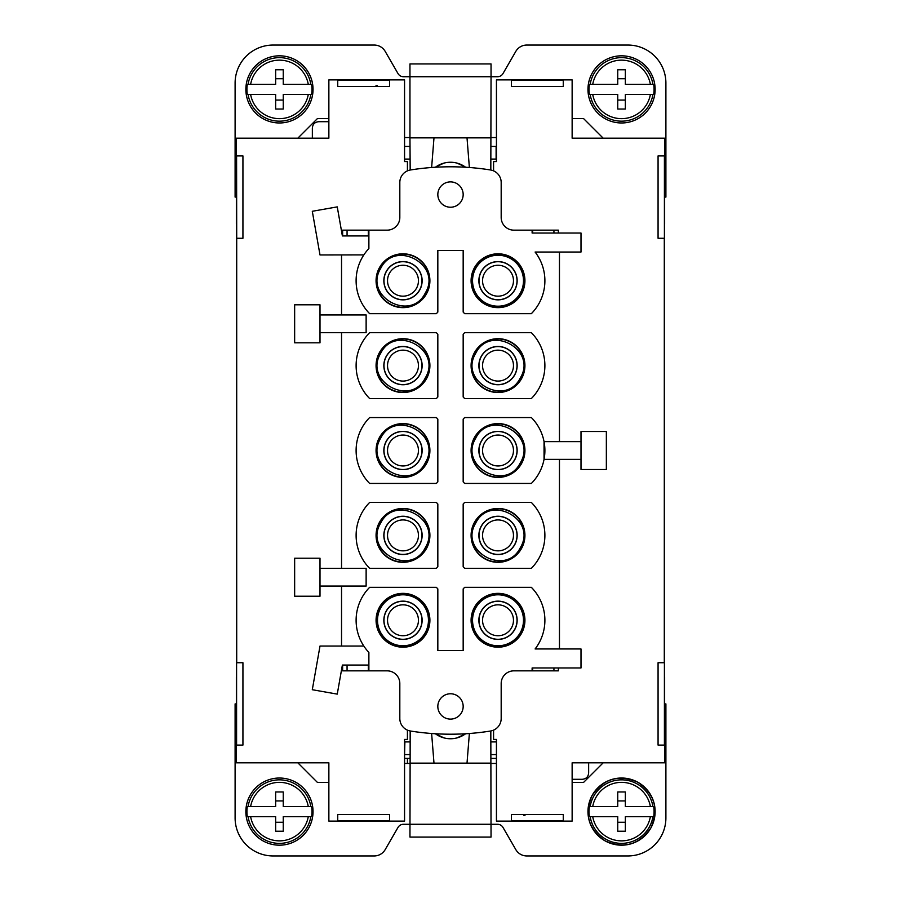 <?xml version="1.0" encoding="UTF-8"?>
<svg xmlns="http://www.w3.org/2000/svg" width="901" height="901" viewBox="0 0 901 901"><rect width="100%" height="100%" fill="white"/><g stroke="black" fill="none" stroke-linecap="round" stroke-linejoin="round"><path stroke-width="1.35" d="M407.421 763.451L407.421 758.383L404.56 758.383M407.421 758.394L409.966 758.394M491.034 758.394L496.44 758.394M410.09 741.917L404.887 741.917L404.56 754.914M496.44 754.587L491.011 754.587M409.989 754.587L404.887 754.587M496.44 741.917L490.91 741.917M491.045 763.451L496.44 763.451M409.955 763.451L404.56 763.451M389.57 821.104L337.74 821.104L337.74 814.549L389.57 814.549L389.57 821.104L404.56 821.104L404.56 739.417L407.421 739.417L407.421 730.125M297.826 762.82L317.467 782.462L328.865 782.462M236.366 745.082L236.366 703.906L235.105 703.906L235.105 817.939A38.011 38.011 0 0 0 273.116 855.95L374.219 855.95A12.67 12.67 0 0 0 385.189 849.609L397.994 827.445A6.341 6.341 0 0 1 403.479 824.28L409.955 824.28M491.045 824.28L497.521 824.28A6.341 6.341 0 0 1 503.006 827.445L515.811 849.609A12.67 12.67 0 0 0 526.781 855.95L627.884 855.95A38.011 38.011 0 0 0 665.895 817.939L665.895 703.906L664.634 703.906L664.634 745.082M572.135 782.462L583.533 782.462L603.174 762.82M563.271 821.104L496.44 821.104L496.44 739.417L493.579 739.417L493.579 730.125M450.5 719.111L450.5 719.111A12.67 12.67 0 0 0 463.17 706.44A12.67 12.67 0 0 0 450.5 693.77A12.67 12.67 0 0 0 437.83 706.44A12.67 12.67 0 0 0 450.5 719.111M490.82 730.97L491.045 837.074L409.955 837.074L410.18 730.97M236.366 762.82L328.865 762.82L328.865 821.104L337.729 821.104M236.591 745.082L236.591 662.731L242.932 662.731L242.932 745.082L236.377 745.082L236.377 762.82M664.409 745.082L664.409 662.731L658.068 662.731L658.068 745.082L664.623 745.082L664.623 762.82L572.135 762.82L572.135 821.104L563.26 821.104L563.26 814.549L511.43 814.549L511.43 821.104M605.461 841.061C624.303 849.08 639.485 844.62 651.006 827.692C659.025 808.85 654.565 793.668 637.638 782.147C618.796 774.128 603.614 778.588 592.092 795.515C584.073 814.358 588.533 829.539 605.461 841.061A33.574 33.574 0 0 1 592.081 795.504A33.574 33.574 0 0 1 637.649 782.136A33.574 33.574 0 0 1 651.018 827.704A33.574 33.574 0 0 1 605.449 841.072A33.562 33.562 0 0 1 592.092 795.515A33.562 33.562 0 0 1 637.638 782.147A33.562 33.562 0 0 1 651.006 827.692A33.562 33.562 0 0 1 605.461 841.061M664.634 677.023L664.634 703.906M236.366 703.906L236.366 677.011M236.377 223.977L236.377 677.011M236.366 223.977L236.366 155.918M409.955 137.549L404.56 137.549M491.045 137.549L496.44 137.549M511.43 79.896L563.26 79.896L563.26 86.451L511.43 86.451L511.43 79.896L496.44 79.896L496.44 161.583L493.579 161.583L493.579 170.875M603.174 138.18L583.533 118.538L572.135 118.538M664.409 155.918L664.409 238.269L658.068 238.269L658.068 155.918L664.634 155.918L664.634 197.094L665.895 197.094L665.895 83.061A38.011 38.011 0 0 0 627.884 45.05L526.781 45.05A12.67 12.67 0 0 0 515.811 51.391L503.006 73.555A6.341 6.341 0 0 1 497.521 76.731L491.045 76.731L491.045 63.926L409.955 63.926L409.955 76.731L403.479 76.731A6.341 6.341 0 0 1 397.994 73.555L385.189 51.391A12.67 12.67 0 0 0 374.219 45.05L273.116 45.05A38.011 38.011 0 0 0 235.105 83.061L235.105 197.094L236.366 197.094M328.865 118.538L317.467 118.538L297.826 138.18M337.729 79.896L404.56 79.896L404.56 161.583L407.421 161.583L407.421 170.875M337.74 86.451L337.74 79.896L328.865 79.896L328.865 138.18L236.377 138.18L236.377 155.918L242.932 155.918L242.932 238.269L236.704 238.269L236.704 662.731M236.591 155.918L236.704 238.269M664.623 223.989L664.623 677.023M664.634 197.094L664.634 223.989M588.646 762.82L588.646 772.957C588.274 776.808 586.168 778.926 582.316 779.297L572.135 779.297M525.857 814.639L523.909 815.608L525.857 814.639M263.351 841.072A33.574 33.574 0 0 1 249.982 795.504A33.574 33.574 0 0 1 295.551 782.136A33.574 33.574 0 0 1 308.919 827.704A33.574 33.574 0 0 1 263.351 841.072A33.562 33.562 0 0 1 249.994 795.515A33.562 33.562 0 0 1 295.539 782.147A33.562 33.562 0 0 1 308.908 827.692A33.562 33.562 0 0 1 263.362 841.061M532.119 670.851L513.852 670.851A12.67 12.67 0 0 0 501.181 683.521L501.181 718.514A12.67 12.67 0 0 1 490.516 731.026A253.406 253.406 0 0 1 410.484 731.026A12.67 12.67 0 0 1 399.819 718.514L399.819 683.521A12.67 12.67 0 0 0 387.148 670.851L368.881 670.851L368.881 652.448A46.886 46.886 0 0 1 369.635 587.339L436.343 587.339A46.875 46.875 0 0 1 437.83 588.916L437.83 650.578L463.17 650.578L463.17 588.916A46.875 46.875 0 0 1 464.657 587.339L531.365 587.339A46.886 46.886 0 0 1 535.104 648.957L580.999 648.957L580.999 667.968L532.119 667.968L532.119 670.851L553.935 670.851L553.935 667.968M553.935 670.851L558.361 670.851L558.361 667.968M664.623 155.918L664.623 138.18L572.135 138.18L572.135 79.896L563.271 79.896M581.01 233.032L532.119 233.032L532.119 230.149L513.852 230.149A12.67 12.67 0 0 1 501.181 217.479L501.181 182.486A12.67 12.67 0 0 0 490.516 169.974A253.406 253.406 0 0 0 410.484 169.974A12.67 12.67 0 0 0 399.819 182.486L399.819 217.479A12.67 12.67 0 0 1 387.148 230.149L347.065 230.149L347.065 235.949M532.119 230.149L553.935 230.149L553.935 233.032M558.361 233.032L558.361 230.149L553.935 230.149M580.999 233.032L580.999 252.043L535.104 252.043A46.886 46.886 0 0 1 531.365 313.661L464.657 313.661A46.875 46.875 0 0 1 463.17 312.084L463.17 250.422L437.83 250.422L437.83 312.084A46.875 46.875 0 0 1 436.343 313.661L369.635 313.661A46.886 46.886 0 0 1 368.881 248.552L368.881 230.149M368.746 248.699L368.768 235.949L342.38 235.949L337.256 206.881L312.298 211.284L320.001 254.949L363.858 254.893M342.639 235.949L342.639 230.149L347.065 230.149M389.57 79.896L389.57 86.451L337.729 86.451M375.143 86.361L377.091 85.392L375.143 86.361M368.881 670.851L342.639 670.851L342.639 665.051M347.065 670.851L347.065 665.051M368.768 665.051L342.38 665.051L337.256 694.119L312.298 689.715L320.001 646.051L363.824 646.051A46.875 46.875 0 0 0 368.768 652.324L368.768 665.051M328.865 121.703L318.684 121.703C314.832 122.074 312.726 124.192 312.354 128.043L312.354 138.18M404.56 159.083L410.09 159.083M490.91 159.083L496.113 159.083L496.113 146.412L491.011 146.412M247.313 816.678L250.624 816.678L247.313 816.678A32.537 32.537 0 0 1 247.313 806.541L250.624 806.541L247.313 806.541M311.588 806.541L308.277 806.541A29.271 29.271 0 0 0 250.624 806.541L275.65 806.541L275.65 791.968L283.252 791.968L283.252 806.541L311.588 806.541A32.537 32.537 0 0 1 311.588 816.678L310.834 816.678A31.794 31.794 0 0 1 248.068 816.678M653.687 806.541L650.376 806.541A29.271 29.271 0 0 0 592.723 806.541L617.748 806.541L617.748 791.968L625.35 791.968L625.35 806.541L653.687 806.541A32.537 32.537 0 0 1 653.687 816.678L652.932 816.666A31.794 31.794 0 0 1 590.166 816.666L589.412 816.678A32.537 32.537 0 0 1 589.412 806.541L592.723 806.541L589.412 806.541M435.386 733.752L443.866 737.863L435.712 733.988A25.341 25.341 0 0 0 465.288 733.988L457.122 737.874L465.614 733.752M474.388 607.375A26.917 26.917 0 0 0 485.11 643.9A26.917 26.917 0 0 0 521.634 633.189A26.917 26.917 0 0 0 510.923 596.665A26.917 26.917 0 0 0 474.388 607.375M426.612 633.189A26.917 26.917 0 0 0 415.89 596.665A26.917 26.917 0 0 0 379.366 607.375A26.917 26.917 0 0 0 390.077 643.9A26.917 26.917 0 0 0 426.612 633.189M532.671 670.851L532.671 667.968M474.388 267.811A26.917 26.917 0 0 0 485.11 304.335A26.917 26.917 0 0 0 521.634 293.625A26.917 26.917 0 0 0 510.923 257.1A26.917 26.917 0 0 0 474.388 267.811M450.5 181.889A12.67 12.67 0 0 0 437.83 194.56A12.67 12.67 0 0 0 450.5 207.23A12.67 12.67 0 0 0 463.17 194.56A12.67 12.67 0 0 0 450.5 181.889L450.5 181.889M379.366 267.811A26.917 26.917 0 0 0 390.077 304.335A26.917 26.917 0 0 0 426.612 293.625A26.917 26.917 0 0 0 415.89 257.1A26.917 26.917 0 0 0 379.366 267.811M532.671 230.149L532.671 233.032M368.329 230.149L368.329 235.949M368.329 670.851L368.329 665.051M404.56 146.412L409.989 146.412M637.649 59.928A33.574 33.574 0 0 1 651.018 105.496A33.574 33.574 0 0 1 605.449 118.864A33.574 33.574 0 0 1 592.081 73.296A33.574 33.574 0 0 1 637.649 59.928A33.562 33.562 0 0 1 651.006 105.485A33.562 33.562 0 0 1 605.461 118.853A33.562 33.562 0 0 1 592.092 73.308A33.562 33.562 0 0 1 637.638 59.939M263.351 118.864A33.574 33.574 0 0 1 249.982 73.296A33.574 33.574 0 0 1 295.551 59.928A33.574 33.574 0 0 1 308.919 105.496A33.574 33.574 0 0 1 263.351 118.864A33.562 33.562 0 0 1 249.994 73.308A33.562 33.562 0 0 1 295.539 59.939A33.562 33.562 0 0 1 308.908 105.485A33.562 33.562 0 0 1 263.362 118.853M310.834 816.678L308.277 816.678A29.271 29.271 0 0 1 250.624 816.678L275.65 816.678L275.65 831.24L283.252 831.24L283.252 816.678L311.588 816.678M283.252 800.933L275.65 800.933M283.252 822.275L275.65 822.275M589.412 816.678L617.748 816.678L617.748 831.24L625.35 831.24L625.35 816.678L652.932 816.678M625.35 800.933L617.748 800.933M625.35 822.275L617.748 822.275M590.166 816.678L592.723 816.678A29.271 29.271 0 0 0 650.376 816.678L653.687 816.678M474.658 607.522A26.602 26.602 0 0 0 485.256 643.629A26.602 26.602 0 0 0 521.364 633.043A26.602 26.602 0 0 0 510.766 596.935A26.602 26.602 0 0 0 474.658 607.522M426.342 633.043A26.602 26.602 0 0 0 415.744 596.935A26.602 26.602 0 0 0 379.636 607.522A26.602 26.602 0 0 0 390.234 643.629A26.602 26.602 0 0 0 426.342 633.043M559.465 648.957L559.465 459.364M341.535 254.949L341.535 314.922M366.133 332.672L366.133 314.922M341.535 332.672L341.535 568.328M366.133 586.078L366.133 568.328M341.535 586.078L341.535 646.051M559.465 441.625L559.465 252.043M431.624 167.507L433.989 137.853L409.955 137.853L409.955 76.731L491.045 76.731L490.82 170.03M457.134 163.137L465.288 167.012A25.341 25.341 0 0 0 435.712 167.012L435.893 167.226M474.658 267.957A26.602 26.602 0 0 0 485.256 304.065A26.602 26.602 0 0 0 521.364 293.478A26.602 26.602 0 0 0 510.766 257.371A26.602 26.602 0 0 0 474.658 267.957M379.636 267.957A26.602 26.602 0 0 0 390.234 304.065A26.602 26.602 0 0 0 426.342 293.478A26.602 26.602 0 0 0 415.744 257.371A26.602 26.602 0 0 0 379.636 267.957M443.878 163.126L435.712 167.012M409.955 137.853L410.18 170.03M653.687 84.334L650.376 84.334A29.271 29.271 0 0 0 592.723 84.334L617.748 84.334L617.748 69.76L625.35 69.76L625.35 84.334L653.687 84.334A32.537 32.537 0 0 1 653.687 94.47L652.932 94.47A31.794 31.794 0 0 1 590.166 94.47L589.412 94.47A32.537 32.537 0 0 1 589.412 84.334L592.723 84.334L589.412 84.334M247.313 94.47L250.624 94.47L247.313 94.47A32.537 32.537 0 0 1 247.313 84.334L250.624 84.334L247.313 84.334M311.588 84.334L308.277 84.334A29.271 29.271 0 0 0 250.624 84.334L275.65 84.334L275.65 69.76L283.252 69.76L283.252 84.334L311.588 84.334A32.537 32.537 0 0 1 311.588 94.47L310.834 94.47A31.794 31.794 0 0 1 248.068 94.47M520.373 632.491A25.476 25.476 0 0 1 485.797 642.638A25.476 25.476 0 0 1 475.66 608.074A25.476 25.476 0 0 1 510.225 597.926A25.476 25.476 0 0 1 520.373 632.491M425.34 632.491A25.476 25.476 0 0 1 390.775 642.638A25.476 25.476 0 0 1 380.627 608.074A25.476 25.476 0 0 1 415.203 597.926A25.476 25.476 0 0 1 425.34 632.491M580.999 459.375L544.046 459.375L544.046 441.636L581.01 441.636M319.99 314.933L366.133 314.933M366.133 332.66L320.001 332.66L320.001 304.797L294.65 304.797L294.65 342.808M319.99 568.34L366.133 568.34M366.133 586.067L320.001 586.067L320.001 558.203L294.65 558.203L294.65 596.214M531.365 483.443A46.875 46.875 0 0 0 531.365 417.557L464.657 417.557A46.875 46.875 0 0 0 463.17 419.134L463.17 481.866A46.875 46.875 0 0 0 464.657 483.443L531.365 483.443M531.365 398.546A46.875 46.875 0 0 0 531.365 332.672L464.657 332.672A46.875 46.875 0 0 0 463.17 334.248L463.17 396.969A46.875 46.875 0 0 0 464.657 398.546L531.365 398.546M437.83 396.969L437.83 334.248A46.875 46.875 0 0 0 436.343 332.672L369.635 332.672A46.875 46.875 0 0 0 369.635 398.546L436.343 398.546A46.875 46.875 0 0 0 437.83 396.969M369.635 502.454A46.875 46.875 0 0 0 369.635 568.328L436.343 568.328A46.875 46.875 0 0 0 437.83 566.752L437.83 504.031A46.875 46.875 0 0 0 436.343 502.454L369.635 502.454M369.635 417.557L436.343 417.557A46.875 46.875 0 0 1 437.83 419.134L437.83 481.866A46.875 46.875 0 0 1 436.343 483.443L369.635 483.443A46.875 46.875 0 0 1 369.635 417.557M531.365 568.328L464.657 568.328A46.875 46.875 0 0 1 463.17 566.752L463.17 504.031A46.875 46.875 0 0 1 464.657 502.454L531.365 502.454A46.875 46.875 0 0 1 531.365 568.328M520.373 292.926A25.476 25.476 0 0 1 485.797 303.074A25.476 25.476 0 0 1 475.66 268.509A25.476 25.476 0 0 1 510.225 258.362A25.476 25.476 0 0 1 520.373 292.926M380.627 268.509C363.497 296.587 410.969 322.524 425.34 292.926C442.481 264.849 394.998 238.911 380.627 268.509M589.412 94.47L617.748 94.47L617.748 109.032L625.35 109.032L625.35 94.47L652.932 94.47M590.166 94.47L592.723 94.47A29.271 29.271 0 0 0 650.376 94.47L653.687 94.47M625.35 78.725L617.748 78.725M625.35 100.067L617.748 100.067M310.834 94.47L308.277 94.47A29.271 29.271 0 0 1 250.624 94.47L275.65 94.47L275.65 109.032L283.252 109.032L283.252 94.47L311.588 94.47M283.252 78.725L275.65 78.725M283.252 100.067L275.65 100.067M514.809 629.461A19.135 19.135 0 0 0 507.184 603.49A19.135 19.135 0 0 0 481.213 611.103A19.135 19.135 0 0 0 488.838 637.075A19.135 19.135 0 0 0 514.809 629.461M419.787 629.461A19.135 19.135 0 0 0 412.162 603.49A19.135 19.135 0 0 0 386.191 611.103A19.135 19.135 0 0 0 393.816 637.075A19.135 19.135 0 0 0 419.787 629.461M606.35 431.5L606.35 469.511L580.999 469.511L580.999 431.5L606.339 431.5M320.001 332.66L320.001 342.808L294.661 342.808M320.001 586.067L320.001 596.214L294.661 596.214M474.388 437.593A26.917 26.917 0 0 0 485.11 474.117A26.917 26.917 0 0 0 521.634 463.407A26.917 26.917 0 0 0 510.923 426.883A26.917 26.917 0 0 0 474.388 437.593M521.634 378.51A26.917 26.917 0 0 0 510.923 341.986A26.917 26.917 0 0 0 474.388 352.708A26.917 26.917 0 0 0 485.11 389.232A26.917 26.917 0 0 0 521.634 378.51M426.612 378.51A26.917 26.917 0 0 0 415.89 341.986A26.917 26.917 0 0 0 379.366 352.708A26.917 26.917 0 0 0 390.077 389.232A26.917 26.917 0 0 0 426.612 378.51M426.612 548.292A26.917 26.917 0 0 0 415.89 511.768A26.917 26.917 0 0 0 379.366 522.49A26.917 26.917 0 0 0 390.077 559.014A26.917 26.917 0 0 0 426.612 548.292M379.366 437.593A26.917 26.917 0 0 0 390.077 474.117A26.917 26.917 0 0 0 426.612 463.407A26.917 26.917 0 0 0 415.89 426.883A26.917 26.917 0 0 0 379.366 437.593M521.634 548.292A26.917 26.917 0 0 0 510.923 511.768A26.917 26.917 0 0 0 474.388 522.49A26.917 26.917 0 0 0 485.11 559.014A26.917 26.917 0 0 0 521.634 548.292M514.809 289.897A19.135 19.135 0 0 0 507.184 263.925A19.135 19.135 0 0 0 481.213 271.539A19.135 19.135 0 0 0 488.838 297.51A19.135 19.135 0 0 0 514.809 289.897M419.787 289.897A19.135 19.135 0 0 0 412.162 263.925A19.135 19.135 0 0 0 386.191 271.539A19.135 19.135 0 0 0 393.816 297.51A19.135 19.135 0 0 0 419.787 289.897M514.696 629.394A19 19 0 0 0 507.128 603.602A19 19 0 0 0 481.337 611.171A19 19 0 0 0 488.905 636.962A19 19 0 0 0 514.696 629.394M419.663 629.394A19 19 0 0 0 412.095 603.602A19 19 0 0 0 386.304 611.171A19 19 0 0 0 393.872 636.962A19 19 0 0 0 419.663 629.394M474.658 437.74A26.602 26.602 0 0 0 485.256 473.847A26.602 26.602 0 0 0 521.364 463.26A26.602 26.602 0 0 0 510.766 427.153A26.602 26.602 0 0 0 474.658 437.74M474.658 352.854A26.602 26.602 0 0 0 485.256 388.962A26.602 26.602 0 0 0 521.364 378.364A26.602 26.602 0 0 0 510.766 342.256A26.602 26.602 0 0 0 474.658 352.854M379.636 352.854A26.602 26.602 0 0 0 390.234 388.962A26.602 26.602 0 0 0 426.342 378.364A26.602 26.602 0 0 0 415.744 342.256A26.602 26.602 0 0 0 379.636 352.854M379.636 522.636A26.602 26.602 0 0 0 390.234 558.744A26.602 26.602 0 0 0 426.342 548.146A26.602 26.602 0 0 0 415.744 512.038A26.602 26.602 0 0 0 379.636 522.636M379.636 437.74A26.602 26.602 0 0 0 390.234 473.847A26.602 26.602 0 0 0 426.342 463.26A26.602 26.602 0 0 0 415.744 427.153A26.602 26.602 0 0 0 379.636 437.74M474.658 522.636A26.602 26.602 0 0 0 485.256 558.744A26.602 26.602 0 0 0 521.364 548.146A26.602 26.602 0 0 0 510.766 512.038A26.602 26.602 0 0 0 474.658 522.636M514.696 289.829A19 19 0 0 0 507.128 264.038A19 19 0 0 0 481.337 271.606A19 19 0 0 0 488.905 297.398A19 19 0 0 0 514.696 289.829M419.663 289.829A19 19 0 0 0 412.095 264.038A19 19 0 0 0 386.304 271.606A19 19 0 0 0 393.872 297.398A19 19 0 0 0 419.663 289.829M475.66 438.291C458.519 466.369 506.002 492.306 520.373 462.709C537.503 434.631 490.031 408.694 475.66 438.291M520.373 377.823C537.503 349.734 490.031 323.797 475.66 353.395C458.519 381.483 506.002 407.421 520.373 377.823M425.34 377.823C442.481 349.734 394.998 323.797 380.627 353.395C363.497 381.483 410.969 407.421 425.34 377.823M425.34 547.605C442.481 519.517 394.998 493.579 380.627 523.177C363.497 551.266 410.969 577.203 425.34 547.605M380.627 438.291C363.497 466.369 410.969 492.306 425.34 462.709C442.481 434.631 394.998 408.694 380.627 438.291M520.373 547.605C537.503 519.517 490.031 493.579 475.66 523.177C458.519 551.266 506.002 577.203 520.373 547.605M497.791 635.734A15.452 15.452 0 0 0 513.469 620.496A15.452 15.452 0 0 0 498.23 604.83A15.452 15.452 0 0 0 482.553 620.068A15.452 15.452 0 0 0 497.791 635.734M403.209 604.83A15.452 15.452 0 0 0 387.531 620.068A15.452 15.452 0 0 0 402.77 635.734A15.452 15.452 0 0 0 418.447 620.496A15.452 15.452 0 0 0 403.209 604.83M514.809 459.679A19.135 19.135 0 0 0 507.184 433.708A19.135 19.135 0 0 0 481.213 441.321A19.135 19.135 0 0 0 488.838 467.292A19.135 19.135 0 0 0 514.809 459.679M481.213 356.436A19.135 19.135 0 0 0 488.838 382.407A19.135 19.135 0 0 0 514.809 374.782A19.135 19.135 0 0 0 507.184 348.811A19.135 19.135 0 0 0 481.213 356.436M386.191 356.436A19.135 19.135 0 0 0 393.816 382.407A19.135 19.135 0 0 0 419.787 374.782A19.135 19.135 0 0 0 412.162 348.811A19.135 19.135 0 0 0 386.191 356.436M386.191 526.218A19.135 19.135 0 0 0 393.816 552.189A19.135 19.135 0 0 0 419.787 544.564A19.135 19.135 0 0 0 412.162 518.593A19.135 19.135 0 0 0 386.191 526.218M419.787 459.679A19.135 19.135 0 0 0 412.162 433.708A19.135 19.135 0 0 0 386.191 441.321A19.135 19.135 0 0 0 393.816 467.292A19.135 19.135 0 0 0 419.787 459.679M481.213 526.218A19.135 19.135 0 0 0 488.838 552.189A19.135 19.135 0 0 0 514.809 544.564A19.135 19.135 0 0 0 507.184 518.593A19.135 19.135 0 0 0 481.213 526.218M497.791 296.17A15.452 15.452 0 0 0 513.469 280.932A15.452 15.452 0 0 0 498.23 265.266A15.452 15.452 0 0 0 482.553 280.504A15.452 15.452 0 0 0 497.791 296.17M403.209 265.266A15.452 15.452 0 0 0 387.531 280.504A15.452 15.452 0 0 0 402.77 296.17A15.452 15.452 0 0 0 418.447 280.932A15.452 15.452 0 0 0 403.209 265.266M514.696 459.611A19 19 0 0 0 507.128 433.82A19 19 0 0 0 481.337 441.389A19 19 0 0 0 488.905 467.18A19 19 0 0 0 514.696 459.611M481.337 356.492A19 19 0 0 0 488.905 382.283A19 19 0 0 0 514.696 374.726A19 19 0 0 0 507.128 348.935A19 19 0 0 0 481.337 356.492M386.304 356.492A19 19 0 0 0 393.872 382.283A19 19 0 0 0 419.663 374.726A19 19 0 0 0 412.095 348.935A19 19 0 0 0 386.304 356.492M386.304 526.274A19 19 0 0 0 393.872 552.065A19 19 0 0 0 419.663 544.508A19 19 0 0 0 412.095 518.717A19 19 0 0 0 386.304 526.274M419.663 459.611A19 19 0 0 0 412.095 433.82A19 19 0 0 0 386.304 441.389A19 19 0 0 0 393.872 467.18A19 19 0 0 0 419.663 459.611M481.337 526.274A19 19 0 0 0 488.905 552.065A19 19 0 0 0 514.696 544.508A19 19 0 0 0 507.128 518.717A19 19 0 0 0 481.337 526.274M497.791 465.952A15.452 15.452 0 0 0 513.469 450.714A15.452 15.452 0 0 0 498.23 435.048A15.452 15.452 0 0 0 482.553 450.286A15.452 15.452 0 0 0 497.791 465.952M497.791 381.067A15.452 15.452 0 0 0 513.469 365.829A15.452 15.452 0 0 0 498.23 350.151A15.452 15.452 0 0 0 482.553 365.389A15.452 15.452 0 0 0 497.791 381.067M403.209 350.151A15.452 15.452 0 0 0 387.531 365.389A15.452 15.452 0 0 0 402.77 381.067A15.452 15.452 0 0 0 418.447 365.829A15.452 15.452 0 0 0 403.209 350.151M403.209 519.933A15.452 15.452 0 0 0 387.531 535.171A15.452 15.452 0 0 0 402.77 550.849A15.452 15.452 0 0 0 418.447 535.611A15.452 15.452 0 0 0 403.209 519.933M403.209 435.048A15.452 15.452 0 0 0 387.531 450.286A15.452 15.452 0 0 0 402.77 465.952A15.452 15.452 0 0 0 418.447 450.714A15.452 15.452 0 0 0 403.209 435.048M497.791 550.849A15.452 15.452 0 0 0 513.469 535.611A15.452 15.452 0 0 0 498.23 519.933A15.452 15.452 0 0 0 482.553 535.171A15.452 15.452 0 0 0 497.791 550.849M664.296 238.269L664.296 662.731M409.955 824.269L491.045 824.269M389.57 820.879L337.729 820.879M563.271 820.879L511.43 820.879M491.045 763.147L409.955 763.147M467.011 763.147L469.376 733.493M433.989 763.147L431.624 733.493M511.43 80.121L563.26 80.121M337.729 80.121L389.57 80.121M248.068 806.541A31.794 31.794 0 0 1 310.834 806.541M590.166 806.541A31.794 31.794 0 0 1 652.932 806.541M590.166 84.334A31.794 31.794 0 0 1 652.932 84.334M248.068 84.334A31.794 31.794 0 0 1 310.834 84.334M491.045 137.853L467.011 137.853L469.376 167.507M433.989 137.853L467.011 137.853"/></g></svg>
